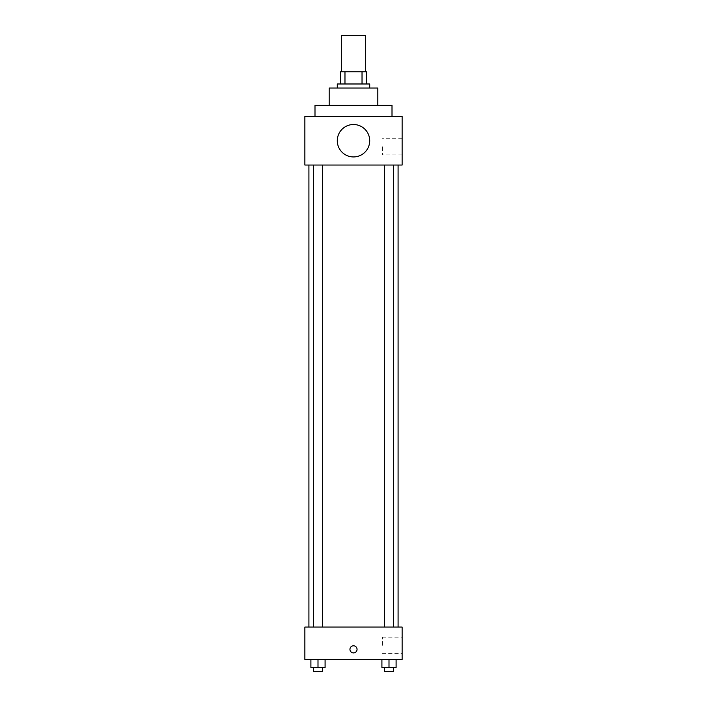 <?xml version="1.0" encoding="UTF-8"?>
<svg xmlns="http://www.w3.org/2000/svg" width="707" height="707" viewBox="0 0 707 707"><rect width="100%" height="100%" fill="white"/><g stroke="black" fill="none" stroke-linecap="round" stroke-linejoin="round"><path stroke-width="0.53" stroke-dasharray="3.54 2.65" d="M341.34 35.35L365.66 35.35M353.5 71.822L341.34 71.822L353.5 71.822M362.028 83.983L362.028 71.822L366.668 71.822L366.668 83.983L344.972 83.983L366.668 83.983M362.028 71.822L340.332 71.822M344.972 83.983L340.332 83.983L344.972 83.983L344.972 71.822M369.708 83.983L337.292 83.983M337.292 88.039L369.708 88.039L337.292 88.039M377.821 88.039L329.179 88.039M329.179 105.263L377.821 105.263L329.179 105.263M392.005 105.263L314.995 105.263M314.995 116.408L392.005 116.408L314.995 116.408M402.133 116.408L304.867 116.408L304.867 165.04L402.133 165.04L402.133 116.408M304.867 144.272L304.867 137.176L304.867 144.272M384.449 165.04L393.56 165.04L384.449 165.04L393.56 165.04L384.449 165.04L384.449 627.065L393.56 627.065L384.449 627.065M313.44 165.04L322.551 165.04L313.44 165.04L322.551 165.04L313.44 165.04L313.44 627.065L322.551 627.065L313.44 627.065M308.915 165.04L398.085 165.04L308.915 165.04M337.292 140.728A16.208 16.208 0 0 1 361.604 126.686A16.208 16.208 0 0 1 361.604 154.762A16.208 16.208 0 0 1 337.292 140.728M402.133 146.8L402.133 154.913L402.133 146.8M369.708 140.728A16.208 16.208 0 0 0 345.396 126.686A16.208 16.208 0 0 0 345.396 154.762A16.208 16.208 0 0 0 369.708 140.728A16.208 16.208 0 0 1 345.396 154.762A16.208 16.208 0 0 1 345.396 126.686A16.208 16.208 0 0 1 369.708 140.728M382.39 146.8L382.39 154.913L382.39 146.8M308.915 627.065L398.085 627.065L308.915 627.065M402.133 627.065L304.867 627.065L304.867 659.49L402.133 659.49L402.133 627.065M304.867 649.362L304.867 645.809L304.867 649.362M396.097 667.594L389 667.594L396.097 667.594L396.097 659.49L381.913 659.49L396.097 659.49L381.913 659.49L396.097 659.49L381.913 659.49L396.097 659.49L381.913 659.49L396.097 659.49L396.097 667.594L381.913 667.594L381.913 659.49L381.913 667.594L393.56 667.594L389 667.594L389 659.49L389 667.594L381.913 667.594L381.913 659.49M325.087 667.594L318 667.594L325.087 667.594L325.087 659.49L310.903 659.49L325.087 659.49L310.903 659.49L325.087 659.49L310.903 659.49L325.087 659.49L310.903 659.49L325.087 659.49L325.087 667.594L310.903 667.594L310.903 659.49L310.903 667.594L322.551 667.594L318 667.594L318 659.49L318 667.594L310.903 667.594L310.903 659.49M402.133 645.305L402.133 637.201L402.133 645.305M353.5 645.809A3.544 3.544 0 0 0 350.425 651.129A3.544 3.544 0 0 0 356.575 651.129A3.544 3.544 0 0 0 353.5 645.809A3.544 3.544 0 0 0 350.425 651.129A3.544 3.544 0 0 0 356.575 651.129A3.544 3.544 0 0 0 353.5 645.809M353.5 652.906A3.544 3.544 0 0 1 350.425 647.585A3.544 3.544 0 0 1 356.575 647.585A3.544 3.544 0 0 1 353.5 652.906M382.39 645.305L382.39 637.201L382.39 645.305M384.449 667.594L384.449 671.65L393.56 671.65L384.449 671.65L393.56 671.65L393.56 667.594L384.449 667.594L393.56 667.594M389 667.594L389 659.49M313.44 667.594L313.44 671.65L322.551 671.65L313.44 671.65L322.551 671.65L322.551 667.594L313.44 667.594L322.551 667.594M318 667.594L318 659.49M402.133 138.696L382.39 138.696M402.133 154.913L382.39 154.913M322.551 627.065L322.551 165.04M393.56 627.065L393.56 165.04M382.39 653.409L402.133 653.409M382.39 637.201L402.133 637.201"/><path stroke-width="1.06" d="M365.66 71.822L365.66 35.35L341.34 35.35L341.34 71.822M344.972 83.983L344.972 71.822L340.332 71.822L340.332 83.983L340.332 71.822M344.972 71.822L366.668 71.822L366.668 83.983M362.028 83.983L362.028 71.822M337.292 88.039L337.292 83.983L369.708 83.983L369.708 88.039M329.179 105.263L329.179 88.039L377.821 88.039L377.821 105.263M314.995 116.408L314.995 105.263L392.005 105.263L392.005 116.408M304.867 116.408L402.133 116.408L402.133 165.04L304.867 165.04L304.867 116.408M337.292 140.728A16.208 16.208 0 0 0 361.604 154.762A16.208 16.208 0 0 0 361.604 126.686A16.208 16.208 0 0 0 337.292 140.728M308.915 627.065L308.915 165.04M384.449 165.04L384.449 627.065M313.44 627.065L313.44 165.04M304.867 627.065L402.133 627.065L402.133 659.49L304.867 659.49L304.867 627.065M353.5 652.906A3.544 3.544 0 0 1 350.425 647.585A3.544 3.544 0 0 1 356.575 647.585A3.544 3.544 0 0 1 353.5 652.906M381.913 659.49L381.913 667.594L396.097 667.594L396.097 659.49L396.097 667.594M389 667.594L389 659.49M393.56 667.594L393.56 671.65L384.449 671.65L384.449 667.594M310.903 659.49L310.903 667.594L325.087 667.594L325.087 659.49L325.087 667.594M318 667.594L318 659.49M322.551 667.594L322.551 671.65L313.44 671.65L313.44 667.594M398.085 627.065L398.085 165.04M393.56 165.04L393.56 627.065M322.551 627.065L322.551 165.04"/></g></svg>
